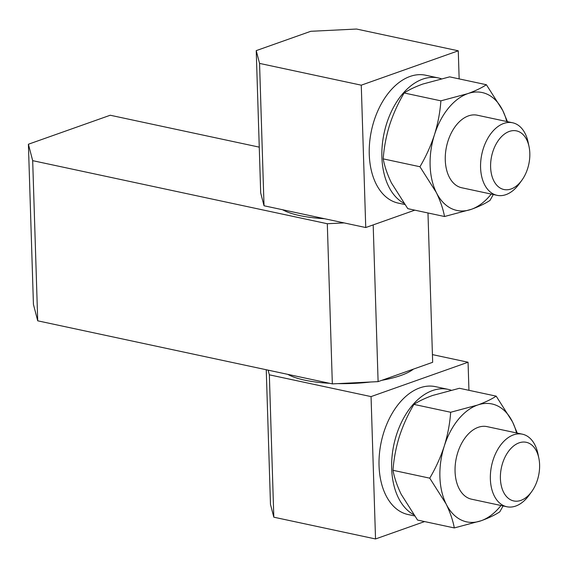 <?xml version="1.0" encoding="UTF-8"?>
<svg xmlns="http://www.w3.org/2000/svg" width="568" height="568" viewBox="0 0 568 568"><rect width="100%" height="100%" fill="white"/><g stroke="black" fill="none" stroke-linecap="round" stroke-linejoin="round"><path stroke-width="0.85" d="M383.201 158.87C384.011 147.559 386.141 136.284 389.598 125.052C393.276 113.841 398.125 103.149 404.139 92.974C408.91 89.808 415.137 86.833 422.819 84.043L449.643 76.858L486.385 84.724C481.543 87.926 475.317 90.901 467.712 93.656L440.889 100.841C440.079 112.159 437.942 123.433 434.492 134.659A60.293 38.219 102.1 0 0 436.309 192.495C440.385 200.958 443.125 208.967 444.524 216.514L407.774 208.648L391.416 182.889C387.333 174.426 384.6 166.417 383.201 158.87L419.951 166.736L436.309 192.495A60.293 38.219 102.1 0 0 471.348 209.322C478.952 206.574 485.171 203.593 490.021 200.39L493.294 194.519M507.458 121.666L502.744 110.483A60.293 38.219 102.1 0 0 467.712 93.656A60.293 38.219 102.1 0 0 434.492 134.659C430.814 145.869 425.964 156.562 419.951 166.736M392.992 470.297C393.801 458.98 395.931 447.705 399.382 436.472C403.06 425.262 407.909 414.569 413.923 404.395C418.694 401.235 424.921 398.253 432.603 395.463L459.427 388.278L496.176 396.144C491.327 399.347 485.1 402.321 477.496 405.076L450.672 412.261C449.863 423.579 447.733 434.854 444.275 446.086A60.293 38.219 102.1 0 0 446.093 503.922C450.175 512.386 452.909 520.387 454.308 527.935L417.558 520.068L401.2 494.309C397.124 485.846 394.384 477.844 392.992 470.297L429.742 478.164L446.093 503.922A60.293 38.219 102.1 0 0 481.131 520.75C488.736 517.995 494.962 515.02 499.812 511.818L503.085 505.946M517.249 433.086L512.535 421.903A60.293 38.219 102.1 0 0 477.496 405.076A60.293 38.219 102.1 0 0 444.275 446.086C440.598 457.297 435.755 467.989 429.742 478.164M413.923 404.395L450.672 412.261M516.539 432.937A60.293 38.219 102.1 0 0 512.535 421.903L496.176 396.144M404.139 92.974L440.889 100.841M506.755 121.516A60.293 38.219 102.1 0 0 502.744 110.483L486.385 84.724M324.434 218.701A68.174 19.156 178.2 0 1 282.587 209.741M356.555 29.039L310.788 31.297L256.225 50.63L259.555 63.403L361.269 85.179L458.269 50.808L356.555 29.039M287.763 374.347A68.174 19.156 -1.8 0 0 304.853 380.184A68.174 19.156 -1.8 0 0 329.61 383.308M337.861 383.62A68.174 19.156 -1.8 0 0 370.563 382.001M381.803 380.319A68.174 19.156 -1.8 0 0 413.426 369.115M268.124 370.144L269.346 374.823L371.053 396.599L468.06 362.235L432.425 354.602M266.25 369.747L270.482 504.42L273.819 517.192L375.533 538.961L424.601 521.58M468.06 362.235L468.941 390.315M451.035 390.159A65.391 41.457 102.1 0 0 448.109 389.357L435.486 386.652A65.391 41.457 102.1 0 0 381.256 441.918A65.391 41.457 102.1 0 0 408.108 514.544L414.505 515.914M371.053 396.599L375.533 538.961M269.346 374.823L273.819 517.192M256.225 50.63L260.698 192.992L264.028 205.765L365.742 227.541L414.817 210.153M458.269 50.808L459.15 78.888M441.251 78.739A65.391 41.457 102.1 0 0 438.326 77.937L425.695 75.232A65.391 41.457 102.1 0 0 371.472 130.498A65.391 41.457 102.1 0 0 398.317 203.124L404.714 204.487M361.269 85.179L365.742 227.541M259.555 63.403L264.028 205.765M259.256 147.14L110.242 115.24L28.4 144.237L33.434 304.398L37.715 320.821L332.337 383.89L378.103 381.632L432.667 362.299L427.974 212.972M28.4 144.237L32.681 160.659L37.715 320.821M32.681 160.659L327.303 223.728L332.337 383.89M373.183 224.907L378.103 381.632M327.303 223.728L344.073 222.904M438.326 77.937A65.391 41.457 102.1 0 0 385.523 127.367A65.391 41.457 102.1 0 0 403.77 203.159M448.109 389.357A65.391 41.457 102.1 0 0 395.307 438.794A65.391 41.457 102.1 0 0 413.554 514.587M491.221 194.079A60.293 38.219 102.1 0 1 471.348 209.322L444.524 216.514M539.6 464.681A29.99 19.014 102.1 0 0 538.833 458.085A29.99 19.014 102.1 0 0 512.336 447.066A29.99 19.014 102.1 0 0 502.957 490.887A29.99 19.014 102.1 0 0 531.641 491.682A29.99 19.014 102.1 0 0 539.6 464.681M538.833 458.085L537.924 453.725A37.105 23.522 102.1 0 0 522.39 434.186A37.105 23.522 102.1 0 0 491.618 465.547A37.105 23.522 102.1 0 0 506.855 506.748A37.105 23.522 102.1 0 0 529.021 495.289L531.641 491.682M522.39 434.186L487.081 426.632A37.105 23.522 102.1 0 0 456.317 457.985A37.105 23.522 102.1 0 0 471.546 499.194L506.855 506.748M529.816 153.254A29.99 19.014 102.1 0 0 529.049 146.665A29.99 19.014 102.1 0 0 502.552 135.645A29.99 19.014 102.1 0 0 493.166 179.467A29.99 19.014 102.1 0 0 521.857 180.255A29.99 19.014 102.1 0 0 529.816 153.254M529.049 146.665L528.134 142.305A37.105 23.522 102.1 0 0 512.599 122.766A37.105 23.522 102.1 0 0 481.834 154.127A37.105 23.522 102.1 0 0 497.064 195.328A37.105 23.522 102.1 0 0 519.237 183.862L521.857 180.255M512.599 122.766L477.297 115.212A37.105 23.522 102.1 0 0 446.526 146.565A37.105 23.522 102.1 0 0 461.763 187.767L497.064 195.328M501.004 505.499A60.293 38.219 102.1 0 1 481.131 520.75L454.308 527.935"/></g></svg>
